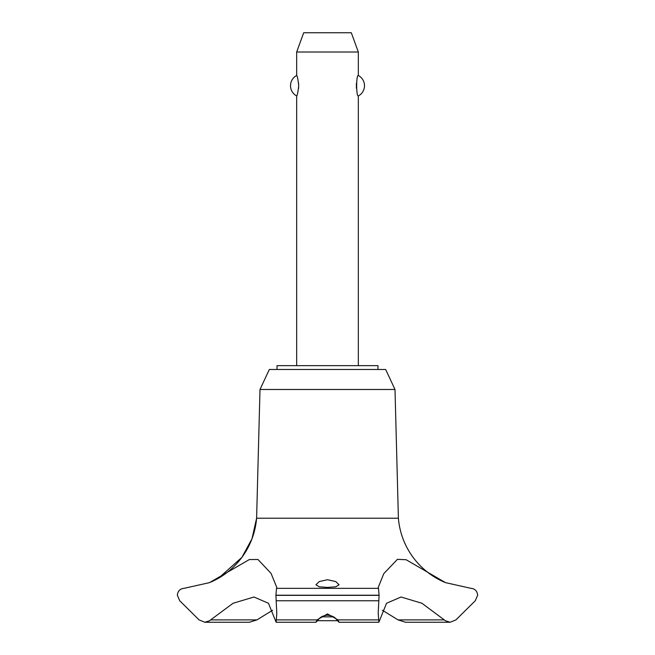 <?xml version="1.0" encoding="UTF-8"?>
<svg xmlns="http://www.w3.org/2000/svg" width="655" height="655" viewBox="0 0 655 655"><rect width="100%" height="100%" fill="white"/><g stroke="black" fill="none" stroke-linecap="round" stroke-linejoin="round"><path stroke-width="0.98" d="M377.976 369.494L377.976 365.646L277.024 365.646L277.024 369.494M394.998 389.479L385.68 369.494L269.32 369.494L260.002 389.479L256.604 518.22A76.488 76.488 0 0 1 210.722 582.123L218.475 578.242L241.9 557.364L251.978 538.819L256.604 518.22L398.396 518.22L394.998 389.479L260.002 389.479M204.819 622.25L249.457 622.25L256.956 619.892L210.648 619.892L209.518 620.801L204.819 622.25L199.079 619.892L179.74 600.766L177.341 595.207C177.824 590.998 180.043 588.714 183.989 588.346L209.518 582.631L249.318 559.567L257.947 559.468L271.055 573.362L276.795 587.519L276.516 588.346L378.484 588.346L378.205 587.519L383.764 573.682L397.429 559.337L406.182 559.738L445.482 582.631L471.019 588.346C474.957 588.714 477.176 590.998 477.659 595.207L475.26 600.766L455.921 619.892L450.182 622.25L445.482 620.801L421.943 603.271L401.048 597.008L386.532 603.271L378.877 622.25L378.205 613.244L379.081 595.354L378.484 588.346M256.956 619.892L272.627 610.239M445.482 582.631A76.488 76.488 0 0 1 398.396 518.22M276.516 588.346L275.919 595.354L379.081 595.354M275.919 595.207L379.081 595.207M327.5 613.891L337.988 619.892L339.003 622.25L336.834 619.892C334.918 617.084 331.807 615.528 327.5 615.217C323.193 615.528 320.082 617.084 318.166 619.892L315.997 622.25L317.012 619.892L327.5 613.891M327.5 587.412L319.255 586.823L315.939 584.768L319.231 581.566L327.5 579.724L335.778 581.566L339.061 584.768L335.745 586.823L327.5 587.412M358.326 365.646L358.326 95.941C356.132 97.022 356.132 74.408 358.326 75.489L358.326 52.015L296.674 52.015L296.674 75.489C297.313 75.923 298 79.329 298.729 85.715C298 92.101 297.313 95.507 296.674 95.941L296.674 365.646M298.615 88.179L298.655 87.631M298.655 83.799L298.615 83.251M356.385 83.251L356.385 88.179M296.674 52.015L303.691 32.75L351.309 32.75L358.326 52.015M358.326 75.489A11.561 11.561 0 0 1 358.326 95.941M296.674 95.941A11.561 11.561 0 0 1 296.674 75.489M321.499 616.854L333.501 616.854M337.456 620.711L317.544 620.711M275.919 595.354L276.795 613.244L276.123 622.25L268.468 603.271L253.952 597.008L233.057 603.271L210.648 619.892M444.352 619.892L398.043 619.892L405.543 622.25L450.182 622.25M382.373 610.239L398.043 619.892M337.988 619.892L378.394 619.892M276.173 600.766L378.827 600.766M276.606 619.892L317.012 619.892M339.003 622.25L378.877 622.25M315.997 622.25L276.123 622.25"/></g></svg>
